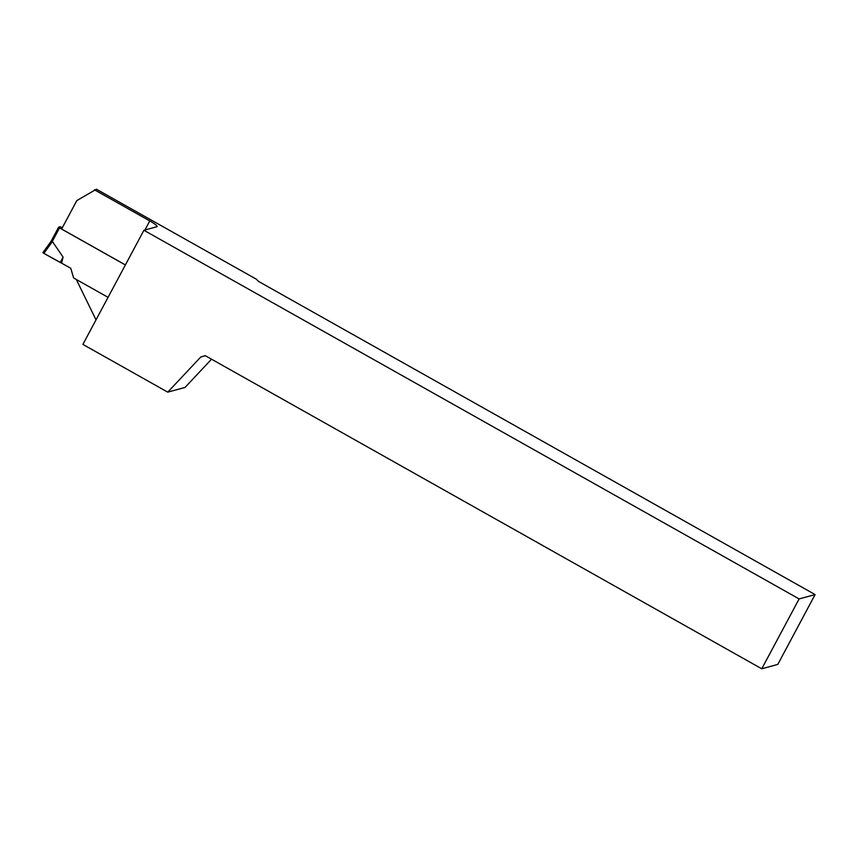 <?xml version="1.0" encoding="UTF-8"?>
<svg xmlns="http://www.w3.org/2000/svg" width="858" height="858" viewBox="0 0 858 858"><rect width="100%" height="100%" fill="white"/><g stroke="black" fill="none" stroke-linecap="round" stroke-linejoin="round"><path stroke-width="1.29" d="M125.375 264.961L59.524 227.906L58.612 227.198L60.253 226.737L62.344 227.681M51.051 241.355L58.612 227.198L51.062 241.355L42.9 252.649L51.04 241.388L52.424 241.516L63.074 257.1L61.583 263.127L70.796 268.307L73.606 277.96L108.054 297.34M63.074 257.1L60.242 262.462L61.583 263.127L43.865 253.389L52.424 241.516M42.9 252.649L43.865 253.389M125.397 264.918L61.626 229.032L76.812 200.59L96.428 189.21L256.295 279.161L258.601 281.445L815.1 594.573L777.809 664.403L761.765 668.79L205.266 355.662L200.793 356.971L167.76 392.149L82.894 344.401L143.919 230.276L156.896 226.727A10.779 1.555 -151.9 0 0 157.111 226.587A10.779 1.555 -151.9 0 0 149.764 220.914L94.401 189.768M211.529 359.191L185.028 387.43L167.76 392.149M96.01 319.852L76.287 279.461M761.765 668.79L799.12 598.927L143.919 230.276M799.12 598.927L815.1 594.573M200.793 356.971L205.362 355.727M60.242 262.462L43.865 253.389L42.921 252.627L44.777 252.123M59.524 227.906L52.284 241.463M144.916 230.008L149.764 220.914"/></g></svg>

